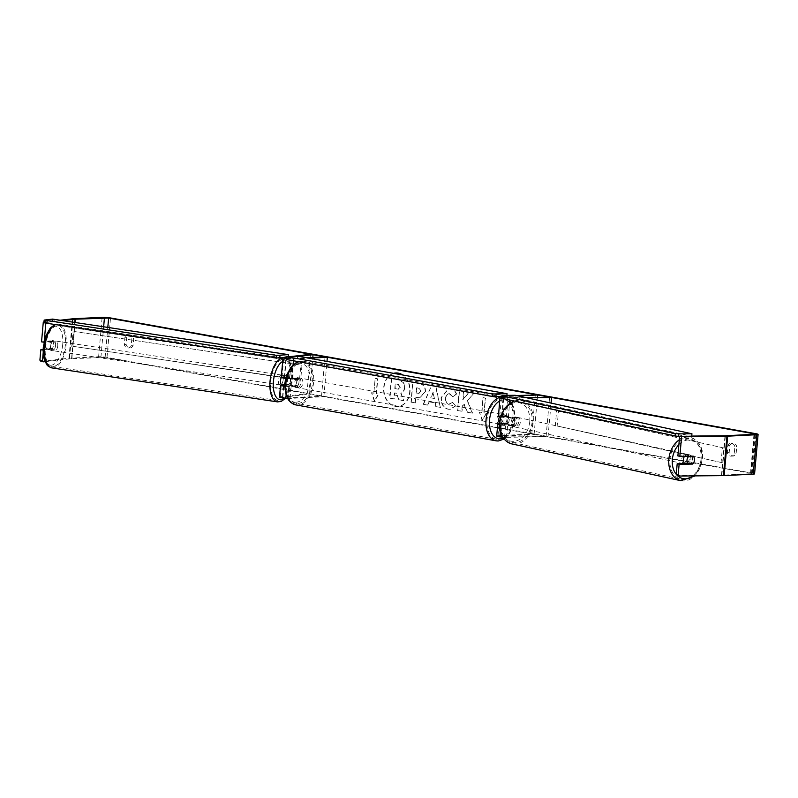 <?xml version="1.0" encoding="UTF-8"?>
<svg xmlns="http://www.w3.org/2000/svg" width="798" height="798" viewBox="0 0 798 798"><rect width="100%" height="100%" fill="white"/><g stroke="black" fill="none" stroke-linecap="round" stroke-linejoin="round"><path stroke-width="0.6" stroke-dasharray="3.99 2.99" d="M284.756 385.853L295.07 385.843A4.978 3.082 100.2 0 0 295.779 377.953L289.524 378.272L284.238 377.594L289.504 376.905A4.978 2.364 -81.4 0 1 290.123 380.736A4.978 2.364 -81.4 0 1 288.806 384.796L285.684 384.656A4.978 2.364 -81.4 0 1 285.295 381.284A4.978 2.364 -81.4 0 1 286.292 377.763L289.734 377.364L286.701 376.915A4.978 2.364 -81.4 0 0 285.415 375.629L283.679 375.369A4.978 2.364 -81.4 0 1 285.345 380.018A4.978 2.364 -81.4 0 1 282.203 385.225A4.978 2.364 -81.4 0 1 281.574 384.925M281.265 377.324A5.975 0.668 -174.9 0 1 282.013 377.075L286.901 376.516A4.978 2.364 -81.4 0 1 287.519 380.347A4.978 2.364 -81.4 0 1 286.203 384.397M284.756 386.222A5.975 0.668 5.1 0 0 291.13 386.571L297.385 386.252A4.978 3.082 100.2 0 0 298.093 378.372L291.839 378.681A5.975 0.668 -174.9 0 1 285.744 378.372M287.499 398.382A5.975 0.668 5.1 0 0 290.073 398.401L323.838 396.706L321.524 396.287L287.769 397.983L282.482 397.304L309.534 394.142L306.941 393.743L280.258 396.786A5.975 0.668 5.1 0 0 279.509 397.035M286.512 358.112L291.29 358.551L306.721 357.783M292.008 356.417L283.769 357.354A5.975 0.668 5.1 0 0 283.021 357.614A5.975 0.668 5.1 0 0 283.041 357.674L283.021 357.614M286.472 358.521A5.975 0.668 5.1 0 0 293.594 358.97L309.035 358.192M321.524 396.287L325.045 356.856M323.838 396.706L326.99 361.414M306.941 393.743L310.462 354.312M309.534 394.142L312.816 357.474M288.806 384.796L284.776 385.254M298.711 356.347L286.542 357.733M295.779 377.953L298.093 378.372M295.07 385.843L297.385 386.252M289.504 376.905L286.901 376.516M513.952 417.154A4.978 3.711 -77.7 0 1 515.099 421.085A4.978 3.711 -77.7 0 1 513.254 425.045L500.725 424.426L507.638 423.957A4.978 3.082 100.2 0 0 508.346 416.077L501.423 416.536L515.907 417.583A4.978 3.711 -77.7 0 1 517.054 421.514A4.978 3.711 -77.7 0 1 515.199 425.464L507.598 425.534A5.975 0.668 -174.9 0 1 499.159 424.726M496.685 435.987A5.975 0.668 -174.9 0 1 498.022 435.688L531.777 433.992L534.091 434.411L499.668 436.257L504.585 436.945L546.081 436.556L506.54 437.364A5.975 0.668 -174.9 0 1 502.58 437.184M524.725 397.354L508.107 397.514L503.179 396.825L518.251 395.948M526.67 397.783L510.062 397.933A5.975 0.668 -174.9 0 1 501.683 397.135M500.236 396.506A5.975 0.668 -174.9 0 1 501.543 396.257L516.276 395.519M534.091 434.411L537.413 397.244M531.777 433.992L535.298 394.561M499.169 423.858L505.324 423.548A4.978 3.082 100.2 0 0 506.032 415.658L499.777 415.977A5.975 0.668 5.1 0 0 498.451 416.277M500.236 416.915A5.975 0.668 5.1 0 0 508.296 417.653L515.907 417.583M548.027 436.985L551.059 403.09M546.081 436.556L549.603 397.125M508.346 416.077L506.032 415.658M507.638 423.957L505.324 423.548M513.254 425.045L515.199 425.464M684.534 456.286A4.978 3.711 -77.7 0 1 688.205 454.521A4.978 3.711 -77.7 0 1 690.898 459.359A4.978 3.711 -77.7 0 1 686.09 464.256A4.978 3.711 -77.7 0 1 684.953 463.718M688.205 454.521L689.512 454.81A4.978 3.711 -77.7 0 0 686.081 456.247L686.19 456.266M689.512 454.81A4.978 3.711 -77.7 0 1 691.437 456.197L691.537 456.217M507.608 421.154A4.978 3.711 -77.7 0 1 508.984 417.693L514.341 417.643A4.978 3.711 -77.7 0 1 515.099 421.085A4.978 3.711 -77.7 0 1 513.722 424.546L508.366 424.596A4.978 3.711 -77.7 0 1 507.608 421.154M511.179 421.933A4.978 3.711 -77.7 0 1 515.987 417.035A4.978 3.711 -77.7 0 1 518.68 421.863A4.978 3.711 -77.7 0 1 513.872 426.76A4.978 3.711 -77.7 0 1 511.179 421.933M514.341 417.643L516.615 418.142A4.978 3.711 -77.7 0 0 514.69 416.756L515.987 417.035M508.984 417.693L511.259 418.192A4.978 3.711 -77.7 0 1 514.69 416.756M508.366 424.596L510.65 425.095A4.978 3.711 -77.7 0 0 512.565 426.481L513.872 426.76M513.722 424.546L515.997 425.045A4.978 3.711 -77.7 0 1 512.565 426.481M690.32 463.618A4.978 3.711 -77.7 0 0 690.819 463.099L693.093 463.588M690.26 463.668A4.978 3.711 -77.7 0 1 687.387 464.536A4.978 3.711 -77.7 0 1 685.921 463.708M690.819 463.099L685.462 463.149M686.081 456.247L691.437 456.197M511.259 418.192L516.615 418.142M515.997 425.045L510.65 425.095M512.805 422.292A4.978 3.711 -77.7 0 1 517.613 417.384A4.978 3.711 -77.7 0 1 520.306 422.222A4.978 3.711 -77.7 0 1 515.498 427.12A4.978 3.711 -77.7 0 1 512.805 422.292M681.781 459.069A4.978 3.711 -77.7 0 1 686.579 454.172A4.978 3.711 -77.7 0 1 689.273 459A4.978 3.711 -77.7 0 1 684.465 463.897A4.978 3.711 -77.7 0 1 681.781 459.069M701.073 458.89A20.668 15.381 -77.7 0 1 681.133 479.229A20.668 15.381 -77.7 0 1 669.971 459.179A20.668 15.381 -77.7 0 1 689.921 438.84A20.668 15.381 -77.7 0 1 701.073 458.89M532.106 422.112A20.668 15.381 -77.7 0 1 512.156 442.441A20.668 15.381 -77.7 0 1 501.004 422.401A20.668 15.381 -77.7 0 1 520.944 402.062A20.668 15.381 -77.7 0 1 532.106 422.112M393.534 373.344A16.798 13.057 -92.9 0 0 383.639 390.392A16.798 13.057 -92.9 0 0 395.2 406.362A16.798 13.057 -92.9 0 0 397.524 406.511A16.798 13.057 -92.9 0 0 409.484 393.544A16.798 13.057 -92.9 0 0 402.611 374.97M393.693 373.374A16.798 13.057 -92.9 0 0 383.958 390.481A16.798 13.057 -92.9 0 0 395.509 406.342A16.798 13.057 -92.9 0 0 397.833 406.491A16.798 13.057 -92.9 0 0 410.062 390.561A16.798 13.057 -92.9 0 0 398.481 373.095A16.798 13.057 -92.9 0 0 396.147 372.945A16.798 13.057 -92.9 0 0 395.998 372.955M734.878 446.7A4.978 3.87 -92.9 0 0 731.656 443.299A4.978 3.87 -92.9 0 0 730.968 443.249A4.978 3.87 -92.9 0 0 727.946 445.454L727.297 452.705A4.978 3.87 -92.9 0 0 731.207 456.157A4.978 3.87 -92.9 0 0 734.23 453.952L734.878 446.7L736.754 446.601A4.978 3.87 -92.9 0 0 733.532 443.199A4.978 3.87 -92.9 0 0 732.843 443.159A4.978 3.87 -92.9 0 0 729.821 445.364L729.173 452.616A4.978 3.87 -92.9 0 0 733.083 456.057A4.978 3.87 -92.9 0 0 736.105 453.863L736.754 446.601M131.84 338.551L131.191 345.813A4.978 3.87 87.1 0 1 128.169 348.008A4.978 3.87 87.1 0 1 124.269 344.566L124.917 337.315A4.978 3.87 87.1 0 1 127.939 335.11A4.978 3.87 87.1 0 1 128.628 335.15A4.978 3.87 87.1 0 1 131.84 338.551L133.715 338.462L133.076 345.714A4.978 3.87 87.1 0 1 130.044 347.918A4.978 3.87 87.1 0 1 126.144 344.477L126.792 337.215A4.978 3.87 87.1 0 1 129.815 335.01A4.978 3.87 87.1 0 1 130.503 335.06A4.978 3.87 87.1 0 1 133.715 338.462M44.02 342.232L52.808 341.265A4.978 2.364 -81.4 0 1 53.426 345.095A4.978 2.364 -81.4 0 1 52.109 349.145L43.192 349.474M41.536 341.863L50.204 340.876A4.978 2.364 -81.4 0 1 50.823 344.706A4.978 2.364 -81.4 0 1 49.506 348.756M467.259 400.825L473.842 393.394L468.785 392.486L462.77 399.539L463.478 391.539L459.209 390.771L457.454 410.491L461.723 411.249L462.172 406.152L463.937 404.207L467.159 412.227L472.286 413.145L467.259 400.825L473.842 393.394M434.98 402.9L429.015 401.833L427.618 405.135L423.209 404.347L431.489 385.783L435.578 386.511L440.336 407.419L435.788 406.601L435.299 402.89L429.015 401.833M45.147 361.654L71.551 358.641L105.117 357.474L750.509 473.214L751.606 473.573L750.938 473.723L721.851 475.189L678.001 475.598M486.291 413.314L482.132 420.376L479.359 412.067L481.663 412.486L482.99 397.703L485.294 398.112L483.977 412.905L486.6 413.304L482.132 420.376M373.843 393.155L371.529 392.736L374.312 401.045L378.461 393.983L376.157 393.564L377.474 378.781L375.16 378.362L373.843 393.155L375.16 378.362M425.135 391.698L419.678 397.793L415.758 397.284L415.259 402.92L410.99 402.152L412.746 382.442L419.349 383.619C423.419 384.486 425.344 387.17 425.135 391.698L419.987 397.773L415.758 397.284M455.329 405.983L449.912 409.344L448.117 409.214C443.309 407.888 440.965 404.017 441.075 397.594L448.526 388.636L450.122 388.736C453.174 389.454 455.229 391.21 456.286 394.022L452.785 396.636L448.975 393.673L449.942 393.703C447.608 393.594 446.232 395.11 445.803 398.252L445.793 398.312C445.653 401.574 446.72 403.549 449.005 404.237L452.376 402.481L455.648 405.973L450.222 409.324L448.426 409.194C443.618 407.868 441.274 403.997 441.394 397.574L448.835 388.616L450.431 388.726C453.483 389.434 455.538 391.2 456.596 394.013L456.286 394.022M456.596 394.013L453.104 396.616L449.633 393.713C447.299 393.604 445.922 395.12 445.493 398.272L445.484 398.322C445.344 401.584 446.411 403.559 448.685 404.247L452.376 402.481M40.977 361.434L68.947 358.252A5.975 0.668 -174.9 0 1 69.526 358.202L98.623 356.746A5.975 0.668 -174.9 0 1 106.992 357.384L752.384 473.124A5.975 0.668 -174.9 0 1 754.579 473.842M679.627 436.336L680.295 436.326M677.881 455.907L691.377 455.778A4.978 3.711 -77.7 0 1 691.726 456.217M691.756 456.266A4.978 3.711 -77.7 0 1 690.729 463.618M691.736 436.077L679.647 436.187M44.129 342.252L44.219 341.265M45.835 323.13L45.895 322.542L62.683 320.626M43.97 322.242L45.895 322.542M43.222 352.437L43.182 350.103M52.109 349.145L43.431 350.142M43.98 322.063L60.079 320.227M52.808 341.265L50.204 340.876M131.191 345.813L133.076 345.714M124.269 344.566L126.144 344.477M124.917 337.315L126.792 337.215M691.377 455.778L693.322 456.207M734.23 453.952L736.105 453.863M727.297 452.705L729.173 452.616M727.946 445.454L729.821 445.364M404.446 387.589L404.436 387.648C404.067 390.641 402.83 392.476 400.726 393.145L403.788 400.696L398.85 399.808L396.277 393.264L394.402 392.935L393.873 398.92L389.594 398.152L391.349 378.392L398.651 379.698L403.489 382.751L404.756 387.629C404.387 390.621 403.15 392.456 401.035 393.135L403.788 400.696M398.85 399.808L396.586 393.254L394.711 392.915L394.182 398.9L389.903 398.132L391.668 378.372L398.96 379.688L403.489 382.751M403.798 382.731L404.756 387.579M399.16 399.798L404.107 400.676M482.451 420.356L479.359 412.067M479.668 412.057L481.663 412.486M481.982 412.466L482.99 397.703M483.977 412.905L485.613 398.102L483.299 397.683M484.286 412.885L486.6 413.304M375.479 378.352L377.474 378.781M374.152 393.135L371.848 392.716L374.621 401.025L378.781 393.963L376.466 393.554L377.783 378.761M430.701 397.843L434.142 398.461L432.925 392.586L430.701 397.843L434.142 398.461M434.451 398.441L432.925 392.586M429.324 401.813L427.618 405.135M427.928 405.125L423.209 404.347M423.529 404.327L431.489 385.783M431.808 385.763L435.578 386.511M435.898 386.501L440.336 407.419M440.646 407.399L435.788 406.601M436.097 406.591L435.299 402.89M433.244 392.566L431.02 397.823M416.915 387.778L416.456 392.995L418.481 393.354L420.835 391.239L418.611 388.157L416.606 387.798L416.137 393.005L419.149 393.404L418.481 393.354L421.154 391.17L418.92 388.137L416.606 387.798M416.067 397.274L415.259 402.92M415.568 402.9L410.99 402.152M411.299 402.142L412.746 382.442M413.055 382.422L419.658 383.609C423.728 384.466 425.653 387.16 425.444 391.688M474.152 393.384L469.094 392.476L463.079 399.519L463.788 391.519L459.518 390.761L457.763 410.471L462.032 411.239L462.491 406.142L464.246 404.197L467.468 412.207L472.596 413.135L467.568 400.815M452.695 402.461L455.648 405.973M400.107 387.22L398.012 384.407L395.209 383.898L394.781 388.646L398.591 389.185L397.923 389.135L400.426 387.2L398.322 384.387L395.519 383.888L395.1 388.626L397.923 389.135L400.426 387.2M55.591 345.424A4.978 2.364 -81.4 0 1 52.439 350.621A4.978 2.364 -81.4 0 1 50.773 345.973A4.978 2.364 -81.4 0 1 53.925 340.776A4.978 2.364 -81.4 0 1 55.591 345.424M46.384 348.626A4.978 2.364 -81.4 0 1 46.005 345.255A4.978 2.364 -81.4 0 1 47.002 341.724L50.444 341.335A4.978 2.364 -81.4 0 1 50.823 344.706A4.978 2.364 -81.4 0 1 49.825 348.237L46.384 348.626L49.416 349.085A4.978 2.364 -81.4 0 0 50.703 350.362A4.978 2.364 -81.4 0 0 52.858 348.686L49.825 348.237M289.734 377.364A4.978 2.364 -81.4 0 1 290.123 380.736A4.978 2.364 -81.4 0 1 289.125 384.267L285.684 384.656M282.941 384.776A4.978 2.364 -81.4 0 0 283.928 385.484A4.978 2.364 -81.4 0 0 286.083 383.808L289.125 384.267M285.415 375.629A4.978 2.364 -81.4 0 0 283.26 377.304L286.292 377.763M281.335 377.434A4.978 2.364 -81.4 0 1 283.679 375.369M50.444 341.335L53.476 341.793A4.978 2.364 -81.4 0 0 52.189 340.517A4.978 2.364 -81.4 0 0 50.035 342.182L47.002 341.724M52.858 348.686L49.416 349.085M50.035 342.182L53.476 341.793M283.26 377.304L286.701 376.915M286.083 383.808L282.642 384.207M283.18 379.698A4.978 2.364 -81.4 0 1 280.028 384.895A4.978 2.364 -81.4 0 1 278.362 380.247A4.978 2.364 -81.4 0 1 281.514 375.05A4.978 2.364 -81.4 0 1 283.18 379.698M57.755 345.753A4.978 2.364 -81.4 0 1 54.603 350.95A4.978 2.364 -81.4 0 1 52.937 346.302A4.978 2.364 -81.4 0 1 56.089 341.095A4.978 2.364 -81.4 0 1 57.755 345.753M45.346 347.16A20.668 9.795 -81.4 0 1 58.424 325.594A20.668 9.795 -81.4 0 1 65.346 344.886A20.668 9.795 -81.4 0 1 52.269 366.462A20.668 9.795 -81.4 0 1 45.346 347.16M270.771 381.105A20.668 9.795 -81.4 0 1 283.849 359.539A20.668 9.795 -81.4 0 1 290.771 378.831A20.668 9.795 -81.4 0 1 277.694 400.406A20.668 9.795 -81.4 0 1 270.771 381.105M297.345 387.678A4.978 3.082 -79.8 0 1 296.906 387.648A4.978 3.082 -79.8 0 1 294.701 382.561A4.978 3.082 -79.8 0 1 298.223 377.823A4.978 3.082 -79.8 0 1 298.661 377.853A4.978 3.082 -79.8 0 1 300.876 382.95A4.978 3.082 -79.8 0 1 297.345 387.678M291.629 378.651L294.322 379.14A4.978 3.082 -79.8 0 1 296.686 377.544A4.978 3.082 -79.8 0 1 297.125 377.574A4.978 3.082 -79.8 0 1 298.791 378.91L296.088 378.432A4.978 3.082 -79.8 0 1 295.479 385.334L291.011 385.554A4.978 3.082 -79.8 0 1 291.629 378.651L296.088 378.432M291.011 385.554L293.704 386.042A4.978 3.082 -79.8 0 0 295.37 387.379A4.978 3.082 -79.8 0 0 295.809 387.409A4.978 3.082 -79.8 0 0 298.173 385.813L295.479 385.334M503.578 423.678A4.978 3.082 -79.8 0 1 504.186 416.775L501.493 416.287A4.978 3.082 -79.8 0 1 503.857 414.701A4.978 3.082 -79.8 0 1 504.296 414.731A4.978 3.082 -79.8 0 1 505.962 416.067L508.655 416.546A4.978 3.082 -79.8 0 1 508.037 423.449L500.875 423.189A4.978 3.082 -79.8 0 0 502.541 424.526L500.994 424.257A4.978 3.082 -79.8 0 1 499.229 422.701M499.518 416.756A4.978 3.082 -79.8 0 1 502.321 414.421A4.978 3.082 -79.8 0 1 502.76 414.451A4.978 3.082 -79.8 0 1 504.964 419.549A4.978 3.082 -79.8 0 1 501.433 424.277A4.978 3.082 -79.8 0 1 500.994 424.257M508.037 423.449L505.343 422.97A4.978 3.082 -79.8 0 1 502.979 424.556A4.978 3.082 -79.8 0 1 502.541 424.526M504.186 416.775L508.655 416.546M298.173 385.813L293.704 386.042M294.322 379.14L298.791 378.91M501.493 416.287L505.962 416.067M505.343 422.97L500.875 423.189M499.508 423.938A4.978 3.082 -79.8 0 1 499.069 423.908A4.978 3.082 -79.8 0 1 496.865 418.81A4.978 3.082 -79.8 0 1 500.396 414.082A4.978 3.082 -79.8 0 1 500.835 414.102A4.978 3.082 -79.8 0 1 503.039 419.199A4.978 3.082 -79.8 0 1 499.508 423.938M299.27 388.028A4.978 3.082 -79.8 0 1 298.831 387.998A4.978 3.082 -79.8 0 1 296.627 382.9A4.978 3.082 -79.8 0 1 300.148 378.172A4.978 3.082 -79.8 0 1 300.587 378.192A4.978 3.082 -79.8 0 1 302.801 383.289A4.978 3.082 -79.8 0 1 299.27 388.028M301.524 362.741A20.568 12.718 -79.8 0 1 303.34 362.851A20.568 12.718 -79.8 0 1 312.457 383.898A20.568 12.718 -79.8 0 1 297.893 403.449A20.568 12.718 -79.8 0 1 296.078 403.339A20.568 12.718 -79.8 0 1 286.961 382.302A20.568 12.718 -79.8 0 1 301.524 362.741M501.772 398.651A20.568 12.718 -79.8 0 1 503.578 398.761A20.568 12.718 -79.8 0 1 512.705 419.808A20.568 12.718 -79.8 0 1 498.132 439.359A20.568 12.718 -79.8 0 1 496.326 439.249A20.568 12.718 -79.8 0 1 487.199 418.202A20.568 12.718 -79.8 0 1 501.772 398.651M288.248 356.606L52.379 321.564L43.94 322.532M52.598 319.1L52.379 321.564M286.582 357.265L288.208 357.085M506.91 395.359L506.84 396.167L297.355 358.601L286.422 359.15M297.584 356.137L297.355 358.601M501.752 396.426L506.84 396.167M515.169 395.279L514.949 397.743L691.726 436.227M502.062 395.399L501.842 397.863L514.949 397.743M74.254 331.509L301.983 365.245L300.666 380.028L72.937 346.302L74.254 331.509L301.983 365.245M72.937 346.302L299.489 380.167L300.816 365.384M299.489 380.167L300.666 380.028M71.77 346.442L73.087 331.659M724.265 448.077L558.48 411.239L557.154 426.022L722.948 462.87L724.265 448.077L558.48 411.239M722.948 462.87L557.154 426.022M555.258 426.032L556.575 411.249M721.053 462.88L722.37 448.087M280.258 396.786L281.315 384.955M290.073 398.401L291.13 386.571M284.617 377.464L286.342 358.063M289.524 378.272L291.29 358.551M287.769 397.983L288.826 386.152M291.839 378.681L293.056 364.985M293.435 360.766L293.594 358.97M282.013 377.075L283.769 357.354M282.851 397.175L283.879 385.663M498.022 435.688L499.079 423.858M506.54 437.364L507.598 425.534M506.351 417.224L508.107 397.514M502.092 416.386L503.847 396.676M500.326 436.107L501.383 424.277M499.777 415.977L501.543 396.257M508.296 417.653L509.593 403.17M509.872 400.037L510.062 397.933M504.585 436.945L505.643 425.115M680.814 480.685A22.154 16.489 102.3 0 0 702.2 458.88A22.154 16.489 102.3 0 0 690.24 437.384A22.154 16.489 102.3 0 0 679.317 439.808M678.889 444.646A19.671 14.643 -77.7 0 1 694.938 441.663A19.671 14.643 -77.7 0 1 701.951 459.249A19.671 14.643 -77.7 0 1 693.422 475.897M514.381 401.025A22.154 16.489 -77.7 0 1 521.264 400.606A22.154 16.489 -77.7 0 1 533.234 422.102A22.154 16.489 -77.7 0 1 511.837 443.907M529.732 421.763A19.671 14.643 102.3 0 0 516.665 402.431A19.671 14.643 102.3 0 0 500.127 422.032A19.671 14.643 102.3 0 0 513.194 441.364A19.671 14.643 102.3 0 0 529.732 421.763M105.117 357.474L107.8 327.419M750.509 473.214L753.98 434.321M752.384 473.124L755.896 433.693M106.992 357.384L110.513 317.953M721.492 475.199L725.003 435.768M721.851 475.189L725.372 435.758M750.938 473.723L754.459 434.292M100.927 357.155L103.64 326.791M71.84 358.621L75.062 322.492M71.551 358.641L74.783 322.442M68.947 358.252L72.468 318.821M69.526 358.202L73.047 318.771M98.623 356.746L102.134 317.315M52.05 367.938A22.154 10.504 98.6 0 0 66.074 344.806A22.154 10.504 98.6 0 0 58.643 324.108A22.154 10.504 98.6 0 0 55.511 324.587M62.703 344.616A19.671 9.327 -81.4 0 1 51.441 365.165A19.671 9.327 -81.4 0 1 43.661 346.781A19.671 9.327 -81.4 0 1 54.912 326.232A19.671 9.327 -81.4 0 1 62.703 344.616M282.991 358.013A22.154 10.504 -81.4 0 1 284.068 358.063A22.154 10.504 -81.4 0 1 291.499 378.751A22.154 10.504 -81.4 0 1 277.475 401.883M284.637 398.162A19.671 9.327 98.6 0 0 292.457 379.21A19.671 9.327 98.6 0 0 282.682 361.464M295.799 404.905A22.154 13.706 100.2 0 0 297.754 405.035A22.154 13.706 100.2 0 0 313.444 383.958A22.154 13.706 100.2 0 0 303.619 361.285A22.154 13.706 100.2 0 0 301.674 361.165A22.154 13.706 100.2 0 0 298.861 361.743M296.048 402.222A19.671 12.169 -79.8 0 1 285.435 383.369A19.671 12.169 -79.8 0 1 299.529 363.28A19.671 12.169 -79.8 0 1 310.133 382.132A19.671 12.169 -79.8 0 1 296.048 402.222M500.137 397.334A22.154 13.706 -79.8 0 1 501.912 397.075A22.154 13.706 -79.8 0 1 503.867 397.195A22.154 13.706 -79.8 0 1 513.693 419.868A22.154 13.706 -79.8 0 1 497.992 440.945M503.199 438.082A19.671 12.169 100.2 0 0 514.351 416.347A19.671 12.169 100.2 0 0 503.618 399.888A19.671 12.169 100.2 0 0 499.817 400.975M284.238 377.594L286.003 357.873M282.482 397.304L283.539 385.474M501.423 416.536L503.179 396.825M499.668 436.257L500.725 424.426M514.102 400.965L521.264 400.606L690.24 437.384C699.108 440.346 703.297 447.598 702.809 459.119L695.208 475.887M686.09 464.256L687.387 464.536M517.613 417.384L686.579 454.172M512.156 442.441L681.133 479.229M520.944 402.062L689.921 438.84M515.498 427.12L684.465 463.897M751.606 473.573L755.127 434.152M128.169 348.008L130.044 347.918M127.939 335.11L129.815 335.01M731.207 456.157L733.083 456.057M730.968 443.249L732.843 443.159M285.614 398.252L292.776 379.11C294.532 367.2 288.038 357.275 284.068 358.063L283.001 357.893M52.439 350.621L50.703 350.362M283.928 385.484L282.203 385.225M53.925 340.776L52.189 340.517M282.163 357.773L58.643 324.108L55.002 324.517M280.028 384.895L54.603 350.95M283.849 359.539L58.424 325.594M277.694 400.406L52.269 366.462M281.514 375.05L56.089 341.095M298.482 361.674L303.619 361.285L500.047 396.516M296.906 387.648L295.37 387.379M504.296 414.731L502.76 414.451M298.661 377.853L297.125 377.574M504.017 439.109L508.446 435.149L512.735 427.548L514.401 421.494L514.77 412.736L513.493 406.731L511.249 402.252L508.705 399.469L503.867 397.195L500.206 396.546M499.069 423.908L298.831 387.998M503.578 398.761L303.34 362.851M496.326 439.249L296.078 403.339M500.835 414.102L300.587 378.192"/><path stroke-width="1.2" d="M282.941 384.776A4.978 2.364 -81.4 0 1 282.642 384.207L284.806 384.526L281.315 384.955A5.975 0.668 5.1 0 0 280.557 385.215A5.975 0.668 5.1 0 0 284.756 386.222M280.557 385.215L279.509 397.035A5.975 0.668 5.1 0 0 287.499 398.382M286.542 357.733L286.003 357.873L286.512 358.112M285.744 378.372A5.975 0.668 -174.9 0 1 281.265 377.324L283.021 357.674A5.975 0.668 5.1 0 0 286.472 358.521M306.721 357.783L325.045 356.856L327.36 357.275L309.035 358.192M326.99 361.414L327.36 357.275M312.816 357.474L313.055 354.711L310.462 354.312L292.008 356.417M284.776 385.254L283.539 385.474L284.756 385.853M313.055 354.711L298.711 356.347M499.159 424.726A5.975 0.668 -174.9 0 1 497.743 424.157A5.975 0.668 -174.9 0 1 499.079 423.858L499.169 423.858M502.58 437.184A5.975 0.668 -174.9 0 1 496.685 435.987L497.743 424.157M501.683 397.135A5.975 0.668 -174.9 0 1 500.206 396.556A5.975 0.668 -174.9 0 1 500.236 396.506M518.251 395.948L537.613 394.98L516.276 395.519M537.413 397.244L537.613 394.98M500.047 396.516L498.451 416.277A5.975 0.668 5.1 0 0 500.236 416.915M551.059 403.09L551.548 397.554L526.67 397.783M524.725 397.354L551.548 397.554M684.953 463.718A4.978 3.711 -77.7 0 1 683.397 459.429A4.978 3.711 -77.7 0 1 684.534 456.286M693.711 456.695A4.978 3.711 -77.7 0 1 694.469 460.137A4.978 3.711 -77.7 0 1 693.093 463.588L687.736 463.638A4.978 3.711 -77.7 0 1 686.978 460.207A4.978 3.711 -77.7 0 1 688.355 456.745L693.711 456.695L691.537 456.217M686.19 456.266L688.355 456.745M685.921 463.708A4.978 3.711 -77.7 0 1 685.462 463.149L687.736 463.638M402.611 374.97A16.798 13.057 -92.9 0 0 398.162 373.115A16.798 13.057 -92.9 0 0 395.838 372.965A16.798 13.057 -92.9 0 0 393.534 373.344M395.998 372.955A16.798 13.057 -92.9 0 0 393.693 373.374M62.683 320.626L75.361 319.19L108.638 318.043L754.02 433.783L755.127 434.152L754.459 434.292L725.372 435.758L691.736 436.077M60.079 320.227L72.468 318.821A5.975 0.668 -174.9 0 1 73.047 318.771L102.134 317.315A5.975 0.668 -174.9 0 1 110.513 317.953L755.896 433.693A5.975 0.668 -174.9 0 1 758.1 434.411A5.975 0.668 -174.9 0 1 756.773 434.711L727.676 436.177A5.975 0.668 -174.9 0 1 726.958 436.197L681.592 436.616L679.836 456.326L693.322 456.207A4.978 3.711 -77.7 0 1 692.624 464.087L679.128 464.217L678.2 474.62L679.946 476.027L676.255 474.202L677.183 463.788L679.128 464.217M758.1 434.411L754.579 473.842A5.975 0.668 -174.9 0 1 753.252 474.142L724.165 475.598A5.975 0.668 -174.9 0 1 723.437 475.618L679.946 476.027M679.836 456.326L677.881 455.907L679.627 436.336M680.295 436.326L681.592 436.616M676.255 474.202L678.2 474.62M690.729 463.618A4.978 3.711 -77.7 0 1 690.669 463.668L677.183 463.788M44.02 342.232L41.536 341.863L43.291 322.143L43.97 322.242M44.219 341.265L45.835 323.13M43.581 361.833L40.977 361.434L39.9 360.157L42.503 360.546L43.581 361.833L45.147 361.654M42.503 360.546L43.222 352.437M39.9 360.157L40.828 349.743L43.182 350.103M43.192 349.474L40.828 349.743M43.291 322.143L43.98 322.063M690.669 463.668L692.624 464.087M281.574 384.925A4.978 2.364 -81.4 0 1 280.527 380.566A4.978 2.364 -81.4 0 1 281.335 377.434M499.229 422.701A4.978 3.082 -79.8 0 1 499.518 416.756M288.427 354.621L52.598 319.1L44.159 320.068L276.617 355.389L288.427 354.621L288.248 356.606M45.127 320.527L44.907 322.991L43.94 322.532L44.159 320.068M44.907 322.991L276.397 357.853L276.617 355.389M279.988 355.579L279.769 358.043L286.582 357.265M279.769 358.043L276.397 357.853M507.059 393.703L297.584 356.137L286.642 356.686L492.635 393.993L507.059 393.703L506.91 395.359M287.001 357.115L286.422 359.15L286.642 356.686M286.781 359.579L492.416 396.456L492.635 393.993M496.117 394.252L495.897 396.716L501.752 396.426M495.897 396.716L492.416 396.456M515.169 395.279L691.946 433.763L691.726 436.227L678.609 436.346L678.829 433.883L675.327 433.543L675.108 436.007L501.593 398.242L502.062 395.399L515.169 395.279M691.946 433.763L678.829 433.883M675.327 433.543L501.812 395.768M675.108 436.007L678.609 436.346M293.056 364.985L293.435 360.766M509.593 403.17L509.872 400.037M679.317 439.808A22.154 16.489 102.3 0 0 668.854 459.189A22.154 16.489 102.3 0 0 680.814 480.685L695.208 475.887M693.422 475.897A19.671 14.643 -77.7 0 1 678.41 476.446A19.671 14.643 -77.7 0 1 672.345 459.528A19.671 14.643 -77.7 0 1 678.889 444.646M680.814 480.685L511.837 443.907A22.154 16.489 -77.7 0 1 499.877 422.411A22.154 16.489 -77.7 0 1 514.381 401.025M107.8 327.419L108.638 318.043M753.98 434.321L754.02 433.783M723.437 475.618L726.958 436.197M103.64 326.791L104.448 317.724M75.062 322.492L75.361 319.19M74.783 322.442L75.072 319.21M753.252 474.142L756.773 434.711M724.165 475.598L727.676 436.177M55.511 324.587A22.154 10.504 98.6 0 0 44.618 347.25A22.154 10.504 98.6 0 0 52.05 367.938C45.715 365.634 47.132 364.357 45.197 361.773C43.471 357.654 42.853 352.686 43.351 346.891L45.755 336.048L50.294 327.978L55.002 324.517M285.614 398.252L281.215 401.444L277.475 401.883A22.154 10.504 -81.4 0 1 270.053 381.195A22.154 10.504 -81.4 0 1 282.991 358.013M282.682 361.464A19.671 9.327 98.6 0 0 273.425 381.384A19.671 9.327 98.6 0 0 284.637 398.162M298.861 361.743A22.154 13.706 100.2 0 0 285.754 384.437A22.154 13.706 100.2 0 0 295.799 404.905L290.951 402.631L288.427 399.878L286.213 395.479L284.756 386.571L285.265 380.636L286.941 374.511L291.24 366.94L296.068 362.751L298.482 361.674M497.992 440.945A22.154 13.706 -79.8 0 1 496.037 440.815A22.154 13.706 -79.8 0 1 486.062 419.539A22.154 13.706 -79.8 0 1 500.137 397.334M499.817 400.975A19.671 12.169 100.2 0 0 489.413 422.93A19.671 12.169 100.2 0 0 500.137 438.82A19.671 12.169 100.2 0 0 503.199 438.082M514.102 400.965L504.027 408.795L499.269 422.172C498.78 433.693 502.969 440.935 511.837 443.907M277.475 401.883L52.05 367.938M283.001 357.893L282.163 357.773M295.799 404.905L496.037 440.815L498.341 440.965L504.017 439.109"/></g></svg>
